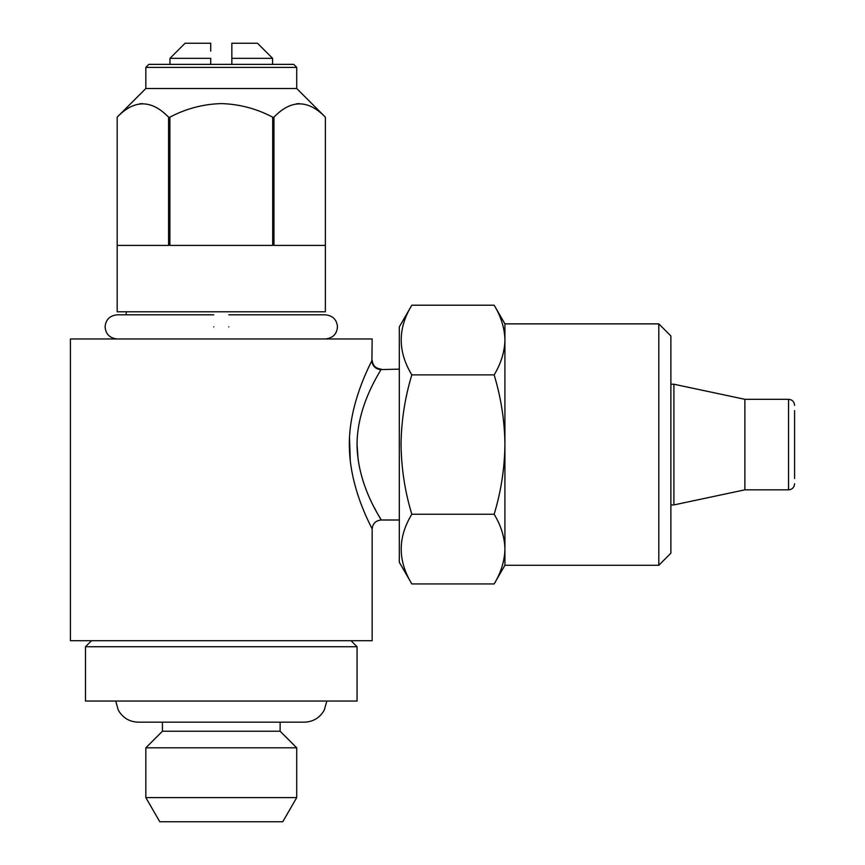 <?xml version="1.0" encoding="UTF-8"?>
<svg xmlns="http://www.w3.org/2000/svg" width="865" height="865" viewBox="0 0 865 865"><rect width="100%" height="100%" fill="white"/><g stroke="black" fill="none" stroke-linecap="round" stroke-linejoin="round"><path stroke-width="1.3" d="M228.825 326.894C228.825 311.314 228.825 311.314 228.825 326.894C228.825 342.464 228.825 342.464 228.825 326.894M213.731 326.894C213.731 311.324 213.731 311.324 213.731 326.894C213.731 342.464 213.731 342.464 213.731 326.894M326.84 701.05L324.245 710.154C319.801 717.842 313.141 721.853 304.264 722.178L280.119 722.178L280.119 731.228L162.436 731.228L145.839 747.825L145.839 797.606L296.717 797.606L296.717 747.825L145.839 747.825M296.717 797.606L282.779 821.75L159.776 821.75L145.839 797.606M272.572 58.333L231.842 58.333L231.842 43.25L257.489 43.25L272.572 58.333L272.572 64.367M231.842 64.367L231.842 58.333M145.839 67.394L148.856 64.367L293.7 64.367L296.717 67.394L145.839 67.394L145.839 88.511L117.175 117.175C134.172 99.464 151.31 99.464 168.588 117.175L168.588 245.422L117.175 245.422L117.175 117.175L117.175 311.8L325.381 311.8L325.381 117.175L325.381 245.422L273.967 245.422L273.967 117.175L272.691 117.175L272.691 245.422L169.875 245.422L169.875 117.175L168.588 117.175M296.717 67.394L296.717 88.511L145.839 88.511M169.875 117.175C186.007 108.655 203.134 104.135 221.278 103.595C239.443 104.135 256.581 108.666 272.691 117.175M273.967 117.175C290.964 99.464 308.102 99.464 325.381 117.175L296.717 88.511M299.214 103.605L296.273 103.854M357.061 646.739L85.494 646.739L85.494 701.05L357.061 701.05L357.061 646.739L351.028 640.705M372.155 529.056C372.707 529.077 350.574 491.407 349.438 448.913C347.611 406.107 369.744 365.387 371.907 360.586L372.155 338.961L70.411 338.961L70.411 640.705L372.155 640.705L372.155 529.056C372.696 523.563 375.713 520.546 381.206 520.006L399.306 520.006M399.306 369.139L380.935 369.582C379.065 373.615 357.05 406.096 357.061 444.567C357.396 488.703 385.217 524.741 380.924 519.53L378.513 515.345M794.589 478.518L794.589 410.626M794.589 405.339C794.2 401.641 792.189 399.63 788.556 399.306L788.556 489.828L744.873 489.828L673.9 504.922L673.9 384.222L670.883 384.222M744.873 489.828L744.873 399.306L673.9 384.222M411.827 583.94L399.306 562.25L399.306 326.894L411.827 305.204C397.684 328.365 397.684 351.601 411.827 374.88C404.917 397.738 401.317 420.963 401.046 444.567C401.371 468.473 404.961 491.698 411.827 514.253C397.684 537.425 397.684 560.65 411.827 583.94L494.142 583.94C501.019 572.565 504.619 560.952 504.922 549.102L504.922 444.567C504.652 420.963 501.051 397.738 494.142 374.88C501.019 363.505 504.619 351.893 504.922 340.042C504.63 328.17 501.03 316.558 494.142 305.204L411.827 305.204M658.806 323.867L658.806 565.267L670.883 553.2L670.883 335.944L658.806 323.867L504.922 323.867L494.142 305.204M658.806 565.267L504.922 565.267L504.922 549.102C504.63 537.219 501.03 525.606 494.142 514.253C501.008 491.698 504.598 468.473 504.922 444.567L504.922 323.867M494.142 514.253L411.827 514.253M494.142 374.88L411.827 374.88M349.514 438.296L350.282 460.753M376.005 510.804L374.459 507.863M364.262 484.551L362.911 480.529M358.132 459.791L357.061 444.567M142.422 103.605L139.492 103.854M210.714 51.078L210.714 43.25L185.067 43.25L169.983 58.333L169.983 64.367M210.714 64.367L210.714 58.333L169.983 58.333M371.907 360.586A9.05 8.985 -152.3 0 0 380.935 369.582M228.825 314.817L325.381 314.817C332.841 315.671 336.874 319.693 337.447 326.894C336.874 334.085 332.841 338.107 325.381 338.961M117.175 338.961C109.714 338.107 105.692 334.085 105.108 326.894C105.692 319.693 109.714 315.671 117.175 314.817L213.731 314.817M280.119 731.228L296.717 747.825M115.715 701.05L118.31 710.154C122.754 717.842 129.415 721.853 138.303 722.178L304.264 722.178M788.556 399.306L744.873 399.306M504.922 565.267L494.142 583.94M673.9 504.922L670.883 504.922M788.556 489.828C792.189 489.504 794.2 487.492 794.589 483.795M381.206 369.128C375.713 368.587 372.696 365.571 372.155 360.078M91.528 640.705L85.494 646.739M126.225 311.8L126.225 314.817M162.436 722.178L162.436 731.228"/></g></svg>
